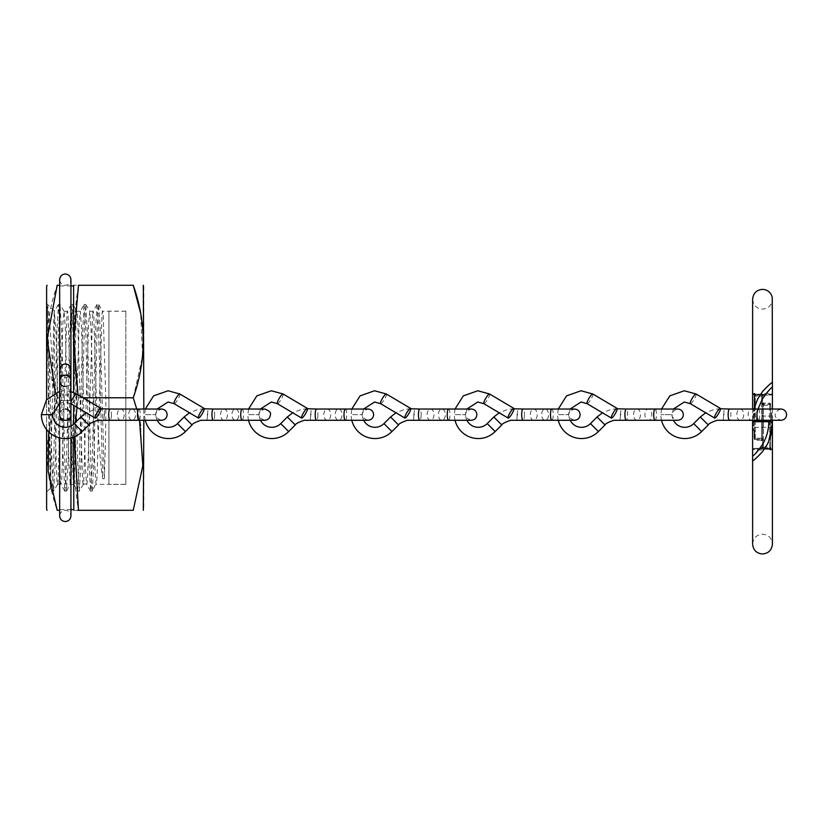 <?xml version="1.0" encoding="UTF-8"?>
<svg xmlns="http://www.w3.org/2000/svg" width="828" height="828" viewBox="0 0 828 828"><rect width="100%" height="100%" fill="white"/><g stroke="black" fill="none" stroke-linecap="round" stroke-linejoin="round"><path stroke-width="0.62" stroke-dasharray="4.14 3.1" d="M143.834 286.167L143.834 509.396M133.267 285.267L78.474 285.267C72.315 285.267 72.315 285.267 78.474 285.267C72.315 322.775 72.315 360.273 78.474 397.782L133.267 397.782L142.613 355.885L140.605 313.108M73.62 285.939L73.62 392.503M65.298 386.531A5.63 5.63 0 0 0 70.929 380.901A5.63 5.63 0 0 1 65.298 386.531A5.63 5.63 0 0 1 59.668 380.901L59.668 285.267L57.194 285.267C43.987 322.682 43.987 360.18 57.194 397.782L59.668 397.782L59.668 285.939L59.668 414.662A5.63 5.63 0 0 1 65.298 409.032A5.63 5.63 0 0 1 70.929 414.652M77.087 407.366L78.474 397.782L78.018 394.842M46.616 286.167L46.616 509.396M48.79 431.937L57.194 397.782L55.559 392.71M104.328 478.729C104.576 466.609 106.129 432.93 105.767 397.782L103.262 316.265C102.848 310.417 102.444 309.672 102.03 314.04L97.135 473.947C96.731 482.269 96.327 485.581 95.913 483.873L94.692 463.928L91.018 328.726L89.693 311.235L93.109 311.235L92.581 314.04C92.995 309.672 93.398 310.417 93.812 316.265L96.317 397.782C97.6 432.868 100.799 466.557 102.713 478.729L104.328 478.729L100.116 327.836L98.708 304.538L97.031 304.466L98.449 326.077L102.713 478.729M85.853 304.507L89.786 311.307L88.575 323.945L83.68 482.589C83.276 486.015 82.862 484.359 82.458 477.611L77.563 316.586C77.149 310.552 76.745 309.631 76.342 313.802L71.446 473.502C71.032 481.989 70.628 485.477 70.225 483.966L68.993 464.518L65.329 329.285L64.098 311.39L62.876 323.458L57.981 482.393C57.577 486.005 57.173 484.535 56.759 477.973L54.317 396.809C51.905 354.332 49.773 314.361 47.548 305.78L52.112 466.537L53.634 491.097L55.3 461.776L58.477 331.086L60.061 304.445L61.727 333.694L64.894 464.332L66.488 491.118L68.155 461.952L71.332 331.231L72.916 304.466L74.582 333.705L77.76 464.446L79.353 491.097L81.02 461.776L84.187 331.096L85.781 304.445L87.437 333.684L91.411 484.111L92.198 491.107L95.913 483.873M125.835 397.782L125.835 484.328L125.835 397.782M47.548 305.78L48.334 397.782L50.332 488.241L52.423 397.782C53.044 354.622 53.675 315.106 54.306 311.783L55.88 329.285L59.544 464.518L60.775 483.966C61.179 485.477 61.582 481.989 61.996 473.502L66.892 313.802C67.296 309.631 67.71 310.552 68.113 316.586L73.009 477.611C73.413 484.359 73.827 486.015 74.23 482.589L79.126 323.945L80.347 311.338L81.568 328.726L85.243 463.928L86.464 483.873C86.878 485.581 87.282 482.269 87.696 473.947L92.581 314.04M86.464 483.873L83.266 484.328L83.68 482.589M47.517 342.906L50.839 475.955L52.029 491.097L53.613 464.322L56.79 333.601L58.457 304.445L60.04 331.21L63.218 461.827L64.874 491.118L66.468 464.487L69.645 333.777L71.311 304.466L72.895 331.148L76.072 461.889L77.666 491.025L73.744 484.256L74.23 482.589M66.561 491.045L70.225 483.966M60.775 483.966L57.546 484.328L57.981 482.393M72.999 304.538L76.911 311.307L76.342 313.802M77.666 491.025L79.333 464.322L82.51 333.601L84.094 304.507L80.347 311.338M64.098 311.39L67.389 311.235L66.892 313.802M54.317 396.809L54.317 311.773M98.708 304.538L102.631 311.307L102.03 314.04M46.616 429.566L46.616 399.624M57.194 397.782C43.987 435.197 43.987 472.695 57.194 510.296L59.668 510.296L59.668 397.782L59.668 509.624L59.668 397.782L57.194 397.782M59.668 425.985L59.668 437.888L59.668 425.985M73.62 405.306L73.62 509.624M73.62 437.06L73.62 424.174M82.986 397.782L78.474 397.782C72.315 435.29 72.315 472.788 78.474 510.296C72.315 510.296 72.315 510.296 78.474 510.296L133.267 510.296L142.613 468.4L140.605 425.623M74.272 436.811L75.348 422.497M139.528 420.282L136.723 409.032L139.528 420.282M143.834 420.282L143.834 409.032M92.281 491.045L93.864 461.952L97.042 331.221L98.635 304.466M84.094 304.507L85.76 331.2L88.927 461.827L90.594 491.107L92.187 464.487L95.365 333.767L97.031 304.466M125.835 484.421L125.835 311.142L125.835 484.421L108.913 484.421L108.913 311.142L108.913 484.421M125.835 311.142L108.913 311.142M104.276 414.662C104.804 407.976 104.804 407.976 104.276 414.662C103.748 421.338 103.748 421.338 104.276 414.662M88.803 424.95L80.854 416.991M117.348 414.662A5.63 3.436 90 0 1 120.795 409.032A5.63 3.436 90 0 1 124.231 414.662A5.63 3.436 90 0 1 120.795 420.282A5.63 3.436 90 0 1 117.348 414.662M111.418 414.662A5.63 1.356 -90 0 1 110.062 420.282L132.138 420.282A5.63 3.436 90 0 1 128.702 414.662A5.63 3.436 90 0 1 132.138 409.032A5.63 3.436 90 0 1 135.585 414.662A5.63 3.436 90 0 1 132.138 420.282L161.522 420.282C156.916 418.419 155.033 416.536 155.892 414.662L144.641 414.662L155.892 414.662C155.033 412.779 156.916 410.905 161.522 409.032L110.062 409.032A5.63 1.356 -90 0 1 111.418 414.662M76.6 393.993A5.63 1.097 -59.4 0 1 74.841 399.117A5.63 1.097 -59.4 0 1 70.991 403.702A5.63 1.097 -59.4 0 1 70.866 403.671L70.929 403.712M145.314 420.282A23.898 23.898 0 0 1 144.641 414.662L145.304 409.032M157.216 420.282A12.648 12.648 0 0 1 155.892 414.662L157.165 409.032M207.517 414.662C208.045 407.976 208.045 407.976 207.517 414.662C206.99 421.338 206.99 421.338 207.517 414.662M192.044 424.95L184.095 416.991M220.59 414.662A5.63 3.436 90 0 1 224.036 409.032A5.63 3.436 90 0 1 227.472 414.662A5.63 3.436 90 0 1 224.036 420.282A5.63 3.436 90 0 1 220.59 414.662M214.669 414.662A5.63 1.356 -90 0 1 213.303 420.282L235.39 420.282A5.63 3.436 90 0 1 231.943 414.662A5.63 3.436 90 0 1 235.39 409.032A5.63 3.436 90 0 1 238.826 414.662A5.63 3.436 90 0 1 235.39 420.282L264.763 420.282C260.199 418.492 258.326 416.619 259.133 414.662L247.882 414.662L259.133 414.662C258.326 412.696 260.199 410.823 264.763 409.032L213.303 409.032A5.63 1.356 -90 0 1 214.669 414.662M351.796 420.282A23.898 23.898 0 0 1 351.124 414.662L362.374 414.662L351.124 414.662L351.786 409.032M363.699 420.282A12.648 12.648 0 0 1 362.374 414.662L363.647 409.032M414 414.662C414.528 407.976 414.528 407.976 414 414.662C413.472 421.338 413.472 421.338 414 414.662M398.537 424.95L390.578 416.991M427.072 414.662A5.63 3.436 90 0 1 430.519 409.032A5.63 3.436 90 0 1 433.955 414.662A5.63 3.436 90 0 1 430.519 420.282A5.63 3.436 90 0 1 427.072 414.662M421.152 414.662A5.63 1.356 -90 0 1 419.786 420.282L441.873 420.282A5.63 3.436 90 0 1 438.426 414.662A5.63 3.436 90 0 1 441.873 409.032A5.63 3.436 90 0 1 445.309 414.662A5.63 3.436 90 0 1 441.873 420.282L471.246 420.282C466.681 418.492 464.808 416.619 465.626 414.662L454.365 414.662L465.626 414.662C464.808 412.696 466.681 410.823 471.246 409.032L419.786 409.032A5.63 1.356 -90 0 1 421.152 414.662M248.555 420.282A23.898 23.898 0 0 1 247.882 414.662L248.545 409.032M260.458 420.282A12.648 12.648 0 0 1 259.133 414.662L260.406 409.032M310.759 414.662C311.287 407.976 311.287 407.976 310.759 414.662C310.231 421.338 310.231 421.338 310.759 414.662M295.286 424.95L287.337 416.991M323.831 414.662A5.63 3.436 90 0 1 327.277 409.032A5.63 3.436 90 0 1 330.714 414.662A5.63 3.436 90 0 1 327.277 420.282A5.63 3.436 90 0 1 323.831 414.662M317.911 414.662A5.63 1.356 -90 0 1 316.544 420.282L338.631 420.282A5.63 3.436 90 0 1 335.185 414.662A5.63 3.436 90 0 1 338.631 409.032A5.63 3.436 90 0 1 342.067 414.662A5.63 3.436 90 0 1 338.631 420.282L368.005 420.282C363.399 418.419 361.525 416.536 362.374 414.662C361.525 412.779 363.399 410.905 368.005 409.032L316.544 409.032A5.63 1.356 -90 0 1 317.911 414.662M455.038 420.282A23.898 23.898 0 0 1 454.365 414.662L455.027 409.032M466.94 420.282A12.648 12.648 0 0 1 465.626 414.662L466.888 409.032M517.241 414.662C517.769 407.976 517.769 407.976 517.241 414.662C516.713 421.338 516.713 421.338 517.241 414.662M501.778 424.95L493.819 416.991M530.324 414.662A5.63 3.436 90 0 1 533.76 409.032A5.63 3.436 90 0 1 537.206 414.662A5.63 3.436 90 0 1 533.76 420.282A5.63 3.436 90 0 1 530.324 414.662M524.393 414.662A5.63 1.356 -90 0 1 523.027 420.282L545.114 420.282A5.63 3.436 90 0 1 541.667 414.662A5.63 3.436 90 0 1 545.114 409.032A5.63 3.436 90 0 1 548.55 414.662A5.63 3.436 90 0 1 545.114 420.282L574.487 420.282C569.923 418.492 568.049 416.619 568.867 414.662L557.617 414.662L568.867 414.662C568.049 412.696 569.923 410.823 574.487 409.032L523.027 409.032A5.63 1.356 -90 0 1 524.393 414.662M558.279 420.282A23.898 23.898 0 0 1 557.617 414.662L558.269 409.032M570.181 420.282A12.648 12.648 0 0 1 568.867 414.662L570.14 409.032M620.482 414.662C621.01 407.976 621.01 407.976 620.482 414.662C619.955 421.338 619.955 421.338 620.482 414.662M605.02 424.95L597.06 416.991M633.565 414.662A5.63 3.436 90 0 1 637.001 409.032A5.63 3.436 90 0 1 640.448 414.662A5.63 3.436 90 0 1 637.001 420.282A5.63 3.436 90 0 1 633.565 414.662M655.093 420.282A5.63 1.356 -90 0 0 656.459 414.662A5.63 1.356 -90 0 0 655.093 409.032L626.279 409.032A5.63 1.356 -90 0 1 627.634 414.662A5.63 1.356 -90 0 1 626.279 420.282L648.355 420.282A5.63 3.436 90 0 1 644.919 414.662A5.63 3.436 90 0 1 648.355 409.032A5.63 3.436 90 0 1 651.791 414.662A5.63 3.436 90 0 1 648.355 420.282L677.728 420.282C673.174 418.492 671.291 416.619 672.108 414.662L660.858 414.662L672.108 414.662C671.291 412.696 673.174 410.823 677.728 409.032M661.531 420.282A23.898 23.898 0 0 1 660.858 414.662L661.51 409.032L673.381 409.032L672.108 414.662A12.648 12.648 0 0 0 673.423 420.282M723.724 414.662C724.252 407.976 724.252 407.976 723.724 414.662C723.196 421.338 723.196 421.338 723.724 414.662M708.261 424.95L700.302 416.991M736.806 414.662A5.63 3.436 90 0 1 740.242 409.032A5.63 3.436 90 0 1 743.689 414.662A5.63 3.436 90 0 1 740.242 420.282A5.63 3.436 90 0 1 736.806 414.662M772.42 420.282L772.42 409.032L729.52 409.032A5.63 1.356 -90 0 1 730.876 414.662A5.63 1.356 -90 0 1 729.52 420.282L751.596 420.282A5.63 3.436 90 0 1 748.16 414.662A5.63 3.436 90 0 1 751.596 409.032A5.63 3.436 90 0 1 755.043 414.662A5.63 3.436 90 0 1 751.596 420.282L780.97 420.282C776.416 418.492 774.532 416.619 775.35 414.662C774.532 412.696 776.416 410.823 780.97 409.032M70.929 380.901A5.63 5.63 0 0 0 65.298 375.281C61.883 374.949 60.009 373.066 59.668 369.65L59.668 376.305A5.63 1.025 180 0 0 65.298 377.32A5.63 1.025 180 0 0 70.929 376.305A5.63 1.025 180 0 0 65.298 375.281C69.645 373.821 71.518 371.948 70.929 369.65L70.929 376.305M65.298 400.597C72.553 400.597 72.553 400.597 65.298 400.597C72.553 400.597 72.553 400.597 65.298 400.597C58.043 400.597 58.043 400.597 65.298 400.597C58.043 400.597 58.043 400.597 65.298 400.597M59.668 414.662A5.63 5.63 0 0 1 65.298 409.032A5.63 5.63 0 0 0 59.668 414.662M65.298 394.966C58.043 394.966 58.043 394.966 65.298 394.966C58.043 394.966 58.043 394.966 65.298 394.966C72.553 394.966 72.553 394.966 65.298 394.966C72.553 394.966 72.553 394.966 65.298 394.966M758.034 409.032L756.243 420.282M754.422 438.25L755.322 438.209L755.322 395.049L761.615 395.049L761.615 438.209L755.322 438.209L755.322 439.15L761.615 439.15L761.615 440.248L755.322 440.248L755.322 439.15A0.9 0.9 -0 0 1 754.422 438.25L754.422 395.96L755.322 395.122L761.915 395.277L772.42 393.911L763.509 393.29L761.708 394.325L755.322 394.48L754.422 395.422L755.322 394.48M754.422 394.283C752.031 394.035 752.031 393.786 754.422 393.548L754.422 395.96L754.422 393.548C752.031 393.786 752.031 394.035 754.422 394.283L754.422 394.625M772.42 423.512L770.62 421.711L756.223 421.711C756.274 413.389 758.376 405.741 762.516 398.754C767.566 391.737 770.847 387.877 772.369 387.173C770.226 388.477 766.945 392.337 762.516 398.734M762.516 451.664C757.703 456.921 754.422 459.954 752.673 460.761C753.708 460.534 756.999 457.501 762.516 451.684L768.674 441.49M761.615 395.049L762.516 394.19L755.322 394.19A0.9 0.9 0 0 0 754.422 395.091M762.516 422.849L762.516 415.19L762.516 422.849M754.422 422.694L754.422 416.091L754.422 422.694M755.322 395.122L762.516 395.298L763.416 394.376C773.942 394.666 773.942 394.956 763.416 395.235L762.516 396.126L761.915 395.277M761.708 394.325L762.516 394.19L762.516 438.25A0.9 0.9 -0 0 1 761.615 439.15L761.615 438.209L762.516 438.25L762.516 439.357L761.615 439.399L761.615 421.7M754.422 407.128L754.422 430.715L754.422 412.717L754.422 430.715L753.521 430.715L753.521 412.717L753.521 430.715A45.002 45.002 0 0 1 753.521 412.717L754.422 412.717M762.516 394.335L762.516 396.126L763.509 394.552M761.615 421.524L761.615 396.239L762.516 395.298L762.516 421.524L768.819 421.524C768.757 429.846 766.656 437.505 762.516 444.491C757.465 451.508 754.184 455.369 752.673 456.062C754.805 454.748 758.086 450.898 762.516 444.491M769.719 448.3L763.126 448.155L752.621 449.521L761.532 450.153L763.323 449.118L770.62 448.352L770.62 404.074L770.62 447.462L769.719 448.3L762.516 448.124L762.516 421.7L762.516 439.357A0.9 0.9 -0 0 1 761.615 440.248L761.615 439.399L754.422 439.357A0.9 0.9 0 0 0 755.322 440.258L755.322 396.239L754.422 396.198A0.9 0.9 180 0 1 755.322 395.298L755.322 396.239L761.615 396.239M752.621 299.25C753.201 305.263 756.502 308.565 762.516 309.154C768.529 308.565 771.831 305.263 772.42 299.25L772.42 393.911C772.027 395.339 772.617 394.873 763.426 395.235L763.509 393.29M770.62 447.462L770.62 449.149C773.01 449.397 773.01 449.645 770.62 449.894C773.01 449.645 773.01 449.397 770.62 449.149L770.62 448.02M762.516 391.561C767.328 386.303 770.62 383.281 772.369 382.474C771.323 382.712 768.042 385.744 762.516 391.561L756.357 401.756L752.621 419.724L753.904 409.032M752.621 419.724L754.422 421.524L762.516 421.524L762.516 404.074L762.516 449.252L769.719 448.962M763.416 448.393L763.416 405.244L769.719 405.244L769.719 448.393L763.416 448.393L762.516 449.252L762.516 448.176L763.126 448.155M763.416 421.7L763.416 447.182L761.615 449.066C751.1 448.766 751.1 448.476 761.615 448.186L761.532 448.869M763.323 449.118L762.516 449.107M752.621 449.521C752.942 448.103 752.507 448.548 761.615 448.186L761.532 450.153M771.51 423.274L771.51 412.717L771.51 423.274M770.62 423.274L770.62 412.717L770.62 423.274M138.887 409.032A5.63 1.356 -90 0 1 140.242 414.662A5.63 1.356 -90 0 1 138.887 420.282M82.2 431.554L74.241 423.605M41.4 414.662L52.65 414.662M59.668 403.205L64.832 402.015L70.866 403.671A5.63 1.097 -59.4 0 1 70.929 402.201M242.128 409.032A5.63 1.356 -90 0 1 243.484 414.662A5.63 1.356 -90 0 1 242.128 420.282M185.441 431.554L177.482 423.605M179.842 393.993A5.63 1.097 -59.4 0 1 178.082 399.117A5.63 1.097 -59.4 0 1 174.232 403.702A5.63 1.097 -59.4 0 1 174.108 403.671M448.61 409.032A5.63 1.356 -90 0 1 449.966 414.662A5.63 1.356 -90 0 1 448.61 420.282M391.923 431.554L383.964 423.605M386.324 393.993A5.63 1.097 -59.4 0 1 384.565 399.117A5.63 1.097 -59.4 0 1 380.714 403.702A5.63 1.097 -59.4 0 1 380.59 403.671M345.369 409.032A5.63 1.356 -90 0 1 346.725 414.662A5.63 1.356 -90 0 1 345.369 420.282M288.682 431.554L280.723 423.605M283.083 393.993A5.63 1.097 -59.4 0 1 281.323 399.117A5.63 1.097 -59.4 0 1 277.473 403.702A5.63 1.097 -59.4 0 1 277.349 403.671M551.852 409.032A5.63 1.356 -90 0 1 553.218 414.662A5.63 1.356 -90 0 1 551.852 420.282M495.165 431.554L487.206 423.605M489.565 393.993A5.63 1.097 -59.4 0 1 487.806 399.117A5.63 1.097 -59.4 0 1 483.956 403.702A5.63 1.097 -59.4 0 1 483.831 403.671M598.406 431.554L590.457 423.605M592.807 393.993A5.63 1.097 -59.4 0 1 591.047 399.117A5.63 1.097 -59.4 0 1 587.207 403.702A5.63 1.097 -59.4 0 1 587.073 403.671M758.334 409.032A5.63 1.356 -90 0 1 759.7 414.662A5.63 1.356 -90 0 1 758.334 420.282M701.647 431.554L693.698 423.605M696.058 393.993A5.63 1.097 -59.4 0 1 694.288 399.117A5.63 1.097 -59.4 0 1 690.448 403.702A5.63 1.097 -59.4 0 1 690.314 403.671M59.668 419.258A5.63 1.025 180 0 1 65.298 418.243A5.63 1.025 180 0 1 70.929 419.258M761.615 420.748L761.615 427.341L761.615 420.748M761.615 440.258L755.322 440.258A0.9 0.9 -0 0 1 754.422 439.357M769.719 448.393L769.719 449.252A0.9 0.9 0 0 0 770.62 448.352L769.719 448.393M763.416 422.694L763.416 416.091L763.416 422.694M763.416 447.182L769.719 447.182L769.719 404.033L770.62 404.074A0.9 0.9 0 0 0 769.719 403.174L769.719 404.302L763.416 404.302L763.416 403.174L769.719 403.174L769.719 404.033L763.416 404.033L763.416 421.524M769.719 448.124A0.9 0.9 0 0 0 770.62 447.234L769.719 447.182L769.719 448.124M762.516 404.074L763.416 404.033L763.416 403.174L769.719 403.174A0.9 0.9 180 0 1 770.62 404.074M770.62 405.192L769.719 405.244L769.719 404.302A0.9 0.9 180 0 1 770.62 405.192M762.516 405.192A0.9 0.9 180 0 1 763.416 404.302L763.416 405.244L762.516 405.192M70.929 394.966L70.929 285.939L59.668 285.939M125.835 484.328L96.131 484.328M73.816 484.328L70.411 484.328M80.244 311.235L76.838 311.235M54.534 311.235L46.616 303.545M50.384 488.261L46.616 492.018M125.835 311.235L102.558 311.235M70.929 400.597L70.929 509.624L59.668 509.624M53.634 491.097L52.029 491.097M60.061 304.445L58.457 304.445M66.488 491.118L64.874 491.118M72.916 304.466L71.311 304.466M79.353 491.097L77.739 491.097M85.781 304.445L84.177 304.445M92.198 491.107L90.594 491.107M51.947 491.025L50.332 488.241M58.374 304.507L54.451 311.297M64.801 491.045L60.879 484.256M71.229 304.538L67.316 311.318M90.521 491.045L86.588 484.256M96.948 304.538L93.036 311.318M57.629 484.245L53.706 491.025M64.066 311.307L60.133 304.507M83.349 484.245L79.426 491.035M59.668 391.344L64.832 390.764L70.929 391.582M101.057 408.773L95.034 409.342L86.226 412.779M204.299 408.773L198.275 409.342L189.467 412.779M410.781 408.773L404.757 409.342L395.96 412.779M307.54 408.773L301.516 409.342L292.719 412.779M514.022 408.773L507.999 409.342L499.201 412.779M617.264 408.773L611.24 409.342L602.442 412.779M720.505 408.773L714.481 409.342L705.684 412.779M70.929 425.985L70.929 437.888M59.668 400.597L59.668 515.916C60.009 512.501 61.883 510.628 65.298 510.296C68.652 510.565 70.525 512.439 70.929 515.916M59.668 394.966L59.668 279.647C60.071 283.124 61.945 284.998 65.298 285.267C68.714 284.935 70.587 283.062 70.929 279.647M752.621 420.282L752.621 409.032M761.615 416.091L762.516 415.19L763.416 416.091L770.62 416.091L761.615 416.091M754.422 427.341L761.615 427.341L762.516 428.242L763.416 427.341L770.62 427.341L754.422 427.341M755.322 394.19L762.516 394.19M754.422 394.997L752.621 393.911M770.62 448.424L772.42 449.521L772.42 544.079C771.831 538.065 768.529 534.764 762.516 534.184C756.502 534.764 753.201 538.065 752.621 544.079M769.719 449.252L762.516 449.252M762.516 447.306L761.615 448.186M770.62 430.715L771.51 430.715A45.002 45.002 0 0 0 771.51 412.717L770.62 412.717"/><path stroke-width="1.24" d="M143.834 409.032L143.316 285.267M140.605 313.108L133.267 285.267C146.463 285.267 146.463 285.267 133.267 285.267C146.463 285.267 146.463 285.267 133.267 285.267C146.463 322.682 146.463 360.18 133.267 397.782L136.723 409.032L133.267 397.782L82.986 397.782M73.62 392.503L73.62 285.939L70.929 285.939L70.929 279.647C70.587 276.221 68.714 274.347 65.298 274.016C61.883 274.347 60.009 276.221 59.668 279.647L59.668 376.305A5.63 1.025 180 0 1 65.298 375.281A5.63 5.63 0 0 0 59.668 380.901A5.63 5.63 0 0 0 65.298 386.531M78.018 394.842L73.806 340.049L78.474 285.267C72.315 285.267 72.315 285.267 78.474 285.267L133.267 285.267M46.616 399.624L46.616 286.167L47.144 285.267M55.559 392.71L47.165 338.994L57.194 285.267C43.987 285.267 43.987 285.267 57.194 285.267C43.987 285.267 43.987 285.267 57.194 285.267L59.668 285.267L59.668 414.662A5.63 5.63 0 0 0 65.298 420.282A5.63 5.63 0 0 1 59.668 414.662A5.63 5.63 0 0 0 65.298 420.282A5.63 1.025 180 0 1 59.668 419.258M47.144 510.296L46.616 509.396L46.616 429.566M70.929 437.888L70.929 515.916C70.587 519.342 68.714 521.216 65.298 521.547C61.883 521.216 60.009 519.342 59.668 515.916L59.668 437.888L59.668 510.296L57.194 510.296C43.987 510.296 43.987 510.296 57.194 510.296C43.987 510.296 43.987 510.296 57.194 510.296L48.19 471.567L48.79 431.937M73.806 510.296L73.62 437.06M73.62 424.174L73.62 405.306M74.272 436.811L78.474 510.296C72.315 510.296 72.315 510.296 78.474 510.296L77.635 510.296M75.348 422.497L77.087 407.366M140.605 425.623L139.528 420.282L142.861 465.574L133.267 510.296C146.463 510.296 146.463 510.296 133.267 510.296C146.463 510.296 146.463 510.296 133.267 510.296L78.474 510.296M143.316 510.296L143.834 420.282M86.226 412.779L80.854 416.991L88.803 424.95L82.2 431.554A23.898 23.898 0 0 1 41.4 414.662L52.65 414.662L59.668 403.205M80.854 416.991L74.241 423.605A12.648 12.648 0 0 1 52.65 414.662M104.276 414.662C104.804 407.976 104.804 407.976 104.276 414.662C103.748 421.338 103.748 421.338 104.276 414.662M138.887 420.282L161.522 420.282C164.938 419.951 166.811 418.078 167.142 414.662C166.811 411.237 164.938 409.363 161.522 409.032L138.887 409.032A5.63 1.356 -90 0 0 137.52 414.662A5.63 1.356 -90 0 0 138.887 420.282L110.062 420.282A5.63 1.356 -90 0 1 108.696 414.662A5.63 1.356 -90 0 1 110.062 409.032L101.057 408.773M70.929 403.712L95.168 418.078A5.63 1.097 -59.4 0 1 97.093 412.675A5.63 1.097 -59.4 0 1 100.902 408.401A5.63 1.097 -59.4 0 1 98.977 413.793A5.63 1.097 -59.4 0 1 95.168 418.078M70.929 402.201A5.63 1.097 -59.4 0 1 73.651 396.922A5.63 1.097 -59.4 0 1 76.476 393.962A5.63 1.097 -59.4 0 1 76.6 393.993L100.902 408.401M189.467 412.779L184.095 416.991L192.044 424.95L185.441 431.554A23.898 23.898 0 0 1 145.314 420.282M184.095 416.991L177.482 423.605A12.648 12.648 0 0 1 157.216 420.282M207.517 414.662C208.045 407.976 208.045 407.976 207.517 414.662C206.99 421.338 206.99 421.338 207.517 414.662M242.128 420.282L264.763 420.282C268.179 419.951 270.052 418.078 270.383 414.662C271.201 412.696 269.328 410.823 264.763 409.032L242.128 409.032A5.63 1.356 -90 0 0 240.762 414.662A5.63 1.356 -90 0 0 242.128 420.282L213.303 420.282A5.63 1.356 -90 0 1 211.947 414.662A5.63 1.356 -90 0 1 213.303 409.032L204.299 408.773M157.165 409.032L168.074 402.015L174.108 403.671L198.409 418.078A5.63 1.097 -59.4 0 1 200.335 412.675A5.63 1.097 -59.4 0 1 204.143 408.401A5.63 1.097 -59.4 0 1 202.218 413.793A5.63 1.097 -59.4 0 1 198.409 418.078M174.108 403.671A5.63 1.097 -59.4 0 1 175.867 398.558A5.63 1.097 -59.4 0 1 179.717 393.962A5.63 1.097 -59.4 0 1 179.842 393.993L204.143 408.401M395.96 412.779L390.578 416.991L398.537 424.95L391.923 431.554A23.898 23.898 0 0 1 351.796 420.282M390.578 416.991L383.964 423.605A12.648 12.648 0 0 1 363.699 420.282M414 414.662C414.528 407.976 414.528 407.976 414 414.662C413.472 421.338 413.472 421.338 414 414.662M448.61 420.282L471.246 420.282C474.661 419.951 476.535 418.078 476.876 414.662C476.535 411.237 474.661 409.363 471.246 409.032L448.61 409.032A5.63 1.356 -90 0 0 447.244 414.662A5.63 1.356 -90 0 0 448.61 420.282L419.786 420.282A5.63 1.356 -90 0 1 418.43 414.662A5.63 1.356 -90 0 1 419.786 409.032L410.781 408.773M363.647 409.032L374.556 402.015L380.59 403.671L404.892 418.078A5.63 1.097 -59.4 0 1 406.817 412.675A5.63 1.097 -59.4 0 1 410.636 408.401A5.63 1.097 -59.4 0 1 408.711 413.793A5.63 1.097 -59.4 0 1 404.892 418.078M380.59 403.671A5.63 1.097 -59.4 0 1 382.35 398.558A5.63 1.097 -59.4 0 1 386.2 393.962A5.63 1.097 -59.4 0 1 386.324 393.993L410.636 408.401M292.719 412.779L287.337 416.991L295.286 424.95L288.682 431.554A23.898 23.898 0 0 1 248.555 420.282M287.337 416.991L280.723 423.605A12.648 12.648 0 0 1 260.458 420.282M310.759 414.662C311.287 407.976 311.287 407.976 310.759 414.662C310.231 421.338 310.231 421.338 310.759 414.662M345.369 420.282L368.005 420.282C371.42 419.951 373.293 418.078 373.635 414.662C373.293 411.237 371.42 409.363 368.005 409.032L345.369 409.032A5.63 1.356 -90 0 0 344.003 414.662A5.63 1.356 -90 0 0 345.369 420.282L316.544 420.282A5.63 1.356 -90 0 1 315.189 414.662A5.63 1.356 -90 0 1 316.544 409.032L307.54 408.773M260.406 409.032L271.315 402.015L277.349 403.671L301.651 418.078A5.63 1.097 -59.4 0 1 303.576 412.675A5.63 1.097 -59.4 0 1 307.385 408.401A5.63 1.097 -59.4 0 1 305.46 413.793A5.63 1.097 -59.4 0 1 301.651 418.078M277.349 403.671A5.63 1.097 -59.4 0 1 279.108 398.558A5.63 1.097 -59.4 0 1 282.959 393.962A5.63 1.097 -59.4 0 1 283.083 393.993L307.385 408.401M499.201 412.779L493.819 416.991L501.778 424.95L495.165 431.554A23.898 23.898 0 0 1 455.038 420.282M493.819 416.991L487.206 423.605A12.648 12.648 0 0 1 466.94 420.282M517.241 414.662C517.769 407.976 517.769 407.976 517.241 414.662C516.713 421.338 516.713 421.338 517.241 414.662M551.852 420.282L574.487 420.282C577.903 419.951 579.786 418.078 580.117 414.662C579.786 411.237 577.903 409.363 574.487 409.032L551.852 409.032A5.63 1.356 -90 0 0 550.496 414.662A5.63 1.356 -90 0 0 551.852 420.282L523.027 420.282A5.63 1.356 -90 0 1 521.671 414.662A5.63 1.356 -90 0 1 523.027 409.032L514.022 408.773M466.888 409.032L477.797 402.015L483.831 403.671L508.144 418.078A5.63 1.097 -59.4 0 1 510.069 412.675A5.63 1.097 -59.4 0 1 513.877 408.401A5.63 1.097 -59.4 0 1 511.952 413.793A5.63 1.097 -59.4 0 1 508.144 418.078M483.831 403.671A5.63 1.097 -59.4 0 1 485.591 398.558A5.63 1.097 -59.4 0 1 489.441 393.962A5.63 1.097 -59.4 0 1 489.565 393.993L513.877 408.401M602.442 412.779L597.06 416.991L605.02 424.95L598.406 431.554A23.898 23.898 0 0 1 558.279 420.282M597.06 416.991L590.457 423.605A12.648 12.648 0 0 1 570.181 420.282M620.482 414.662C621.01 407.976 621.01 407.976 620.482 414.662C619.955 421.338 619.955 421.338 620.482 414.662M655.093 420.282L677.728 420.282C681.144 419.951 683.028 418.078 683.359 414.662C683.028 411.237 681.144 409.363 677.728 409.032L655.093 409.032A5.63 1.356 -90 0 0 653.737 414.662A5.63 1.356 -90 0 0 655.093 420.282L626.279 420.282A5.63 1.356 -90 0 1 624.912 414.662A5.63 1.356 -90 0 1 626.279 409.032L617.264 408.773M570.14 409.032L581.039 402.015L587.073 403.671L611.385 418.078A5.63 1.097 -59.4 0 1 613.31 412.675A5.63 1.097 -59.4 0 1 617.119 408.401A5.63 1.097 -59.4 0 1 615.194 413.793A5.63 1.097 -59.4 0 1 611.385 418.078M587.073 403.671A5.63 1.097 -59.4 0 1 588.843 398.558A5.63 1.097 -59.4 0 1 592.682 393.962A5.63 1.097 -59.4 0 1 592.807 393.993L617.119 408.401M705.684 412.779L700.302 416.991L708.261 424.95L701.647 431.554A23.898 23.898 0 0 1 661.531 420.282M700.302 416.991L693.698 423.605A12.648 12.648 0 0 1 673.423 420.282M723.724 414.662C724.252 407.976 724.252 407.976 723.724 414.662C723.196 421.338 723.196 421.338 723.724 414.662M758.334 420.282L780.97 420.282C784.395 419.951 786.269 418.078 786.6 414.662C786.269 411.237 784.395 409.363 780.97 409.032L758.334 409.032A5.63 1.356 -90 0 0 756.978 414.662A5.63 1.356 -90 0 0 758.334 420.282L729.52 420.282A5.63 1.356 -90 0 1 728.154 414.662A5.63 1.356 -90 0 1 729.52 409.032L720.505 408.773M677.728 409.032L673.381 409.032L684.28 402.015L690.314 403.671L714.626 418.078A5.63 1.097 -59.4 0 1 716.551 412.675A5.63 1.097 -59.4 0 1 720.36 408.401A5.63 1.097 -59.4 0 1 718.435 413.793A5.63 1.097 -59.4 0 1 714.626 418.078M690.314 403.671A5.63 1.097 -59.4 0 1 692.084 398.558A5.63 1.097 -59.4 0 1 695.924 393.962A5.63 1.097 -59.4 0 1 696.058 393.993L720.36 408.401M70.929 380.901A5.63 5.63 0 0 0 65.298 375.281A5.63 5.63 0 0 0 59.668 380.901L59.668 369.65C61.645 360.284 71.85 364.413 70.929 369.65L70.929 414.662A5.63 5.63 0 0 1 65.298 420.282A5.63 5.63 0 0 0 70.929 414.662A5.63 5.63 0 0 1 65.298 420.282A5.63 1.025 180 0 0 70.929 419.258L70.929 414.662A5.63 5.63 0 0 0 65.298 409.032A5.63 5.63 0 0 1 70.929 414.662M756.243 420.282L756.223 421.7L770.62 421.7L772.42 423.512C772.483 430.508 770.775 437.443 767.318 444.325L762.516 451.664C757.703 456.921 754.422 459.954 752.673 460.761C753.708 460.534 756.999 457.501 762.516 451.684M762.516 398.754C767.566 391.737 770.847 387.877 772.369 387.173C770.226 388.477 766.945 392.337 762.516 398.734L758.034 409.032M768.674 441.49L772.42 423.512M754.422 394.625L754.422 393.548M755.322 394.19A0.9 0.9 -0 0 0 754.422 395.091L754.422 395.422M754.422 395.96L754.422 407.128M754.422 430.715L754.422 438.25M762.516 444.491C757.465 451.508 754.184 455.369 752.673 456.062C754.805 454.748 758.086 450.898 762.516 444.491C766.687 437.391 768.788 429.732 768.819 421.524L754.422 421.524L752.952 420.769M753.904 409.032L757.723 398.91L762.516 391.561C767.328 386.303 770.62 383.281 772.369 382.474C771.323 382.712 768.042 385.744 762.516 391.561M770.62 448.817L770.62 449.894M761.615 448.186L762.516 447.306M74.241 423.605L82.2 431.554M177.482 423.605L185.441 431.554M383.964 423.605L391.923 431.554M280.723 423.605L288.682 431.554M487.206 423.605L495.165 431.554M590.457 423.605L598.406 431.554M693.698 423.605L701.647 431.554M770.62 448.352A0.9 0.9 180 0 1 769.719 449.252M762.516 404.074A0.9 0.9 180 0 1 763.416 403.174A0.9 0.9 0 0 0 762.516 404.074M73.62 285.939L73.806 285.267M73.62 509.624L70.929 509.624L70.929 515.916M70.929 391.582L76.6 393.993M59.668 391.344L46.523 399.748L41.4 414.662M138.887 409.032L110.062 409.032M88.803 424.95C89.103 423.781 92.063 422.228 97.694 420.282L110.062 420.282M145.304 409.032L153.573 395.887L168.074 390.764L179.842 393.993M242.128 409.032L213.303 409.032M192.044 424.95C192.344 423.781 195.304 422.228 200.935 420.282L213.303 420.282M351.786 409.032L360.056 395.887L374.556 390.764L386.324 393.993M448.61 409.032L419.786 409.032M398.537 424.95C398.827 423.781 401.787 422.228 407.417 420.282L419.786 420.282M248.545 409.032L256.815 395.887L271.315 390.764L283.083 393.993M345.369 409.032L316.544 409.032M295.286 424.95C295.586 423.781 298.546 422.228 304.176 420.282L316.544 420.282M455.027 409.032L463.297 395.887L477.797 390.764L489.565 393.993M551.852 409.032L523.027 409.032M501.778 424.95C502.068 423.781 505.028 422.228 510.659 420.282L523.027 420.282M626.279 409.032L661.51 409.032L669.79 395.887L684.28 390.764L696.058 393.993M558.269 409.032L566.549 395.887L581.039 390.764L592.807 393.993M605.02 424.95C605.309 423.781 608.269 422.228 613.9 420.282L626.279 420.282M772.42 382.443L772.42 409.032L780.97 409.032M758.334 409.032L729.52 409.032M708.261 424.95C708.551 423.781 711.511 422.228 717.141 420.282L729.52 420.282M70.929 419.258L70.929 425.985M70.929 376.305L70.929 279.647M752.621 460.803L752.621 420.282M752.621 409.032L752.621 299.25C753.201 293.236 756.502 289.935 762.516 289.355C767.68 289.717 770.92 292.398 772.245 297.397L772.42 387.131M752.621 393.911L752.621 299.25M761.615 440.258A0.9 0.9 0 0 0 762.516 439.357M772.42 420.282L772.42 544.079C771.831 550.092 768.529 553.394 762.516 553.984C756.502 553.394 753.201 550.092 752.621 544.079L752.621 456.104M752.621 449.521L752.621 544.079"/></g></svg>
